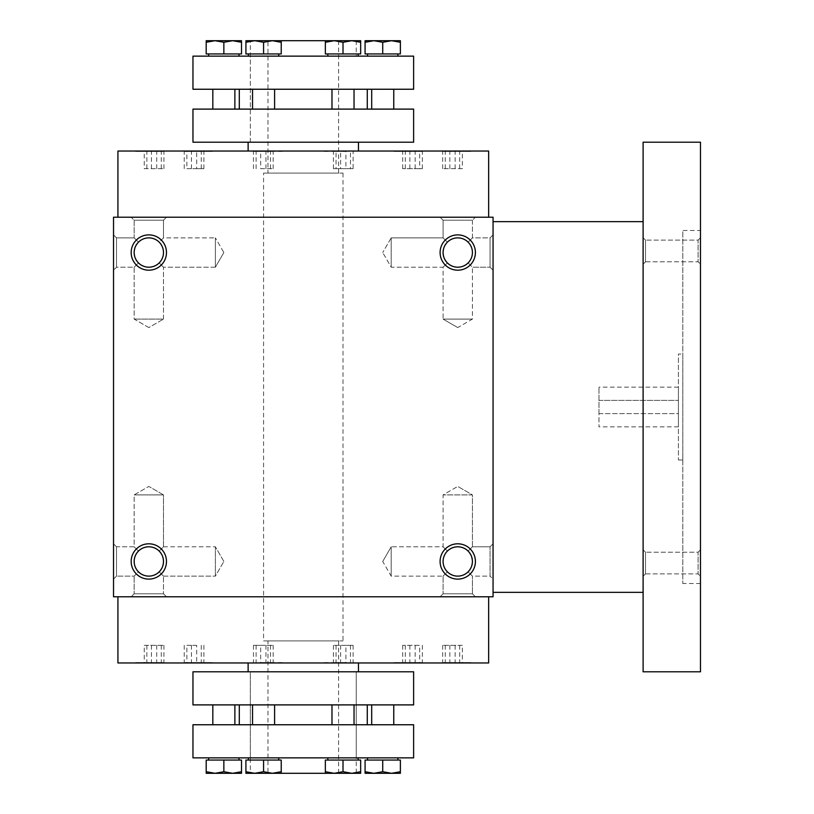 <?xml version="1.0" encoding="UTF-8"?>
<svg xmlns="http://www.w3.org/2000/svg" width="814" height="814" viewBox="0 0 814 814"><rect width="100%" height="100%" fill="white"/><g stroke="black" fill="none" stroke-linecap="round" stroke-linejoin="round"><path stroke-width="0.61" stroke-dasharray="4.07 3.05" d="M186.864 151.475L203.907 151.475L184.218 151.475L186.864 151.475L186.864 168.681L196.703 168.681L196.703 151.475M196.703 168.681L203.907 168.681L203.907 151.475M144.241 168.681L163.929 168.681L144.241 168.681L144.241 151.475L163.929 151.475L144.241 151.475M488.644 662.972L117.928 662.972M443.111 662.972L471.245 662.972L443.111 662.972M421.886 662.972L393.752 662.972L421.886 662.972M282.071 662.972L244.556 662.972L282.071 662.525M163.461 662.972L135.328 662.972L163.461 662.972M184.686 662.972L212.82 662.972L184.686 662.972M324.511 662.972L362.027 662.972L324.511 662.525M248.128 662.972L358.455 662.972L248.128 662.972M468.121 551.088L471.306 555.85L472.415 561.467L471.306 567.073L468.121 571.835L471.306 567.073L472.415 561.467L471.306 555.85L468.121 551.088L472.415 546.794L468.121 551.088C461.212 545.431 454.293 545.431 447.385 551.088C441.717 558.007 441.717 564.916 447.385 571.835L443.081 576.129L447.385 571.835C454.293 577.492 461.212 577.492 468.121 571.835L472.415 576.129L468.121 571.835L471.306 567.073L472.415 561.467L471.306 555.85L468.121 551.088C461.212 545.431 454.293 545.431 447.385 551.088L443.081 546.794L447.385 551.088C441.717 558.007 441.717 564.916 447.385 571.835C454.293 577.492 461.212 577.492 468.121 571.835L472.415 576.129L490.069 576.129L490.069 546.794L490.069 576.129L493.06 579.12L493.06 543.813L493.06 579.12L493.06 543.813L493.06 579.12L490.069 576.129L490.069 546.794L490.069 576.129L472.415 576.129L468.121 571.835L471.306 567.073L472.415 561.467A14.672 14.672 0 0 0 450.417 548.758A14.672 14.672 0 0 0 450.417 574.165A14.672 14.672 0 0 0 472.415 561.467A14.672 14.672 0 0 0 457.753 546.794A14.672 14.672 0 0 0 443.081 561.467A14.672 14.672 0 0 0 457.753 576.129A14.672 14.672 0 0 0 472.415 561.467A14.672 14.672 0 0 0 450.417 548.758A14.672 14.672 0 0 0 450.417 574.165A14.672 14.672 0 0 0 472.415 561.467L471.306 555.85L468.121 551.088L472.415 546.794L472.415 494.902L443.081 494.902L472.415 494.902L443.081 494.902L472.415 494.902L457.753 486.436L472.415 494.902L472.415 546.794L468.121 551.088C461.212 545.431 454.293 545.431 447.385 551.088L443.081 546.794L447.385 551.088C441.717 558.007 441.717 564.916 447.385 571.835L443.081 576.129L447.385 571.835C454.293 577.492 461.212 577.492 468.121 571.835C461.212 577.492 454.293 577.492 447.385 571.835C441.717 564.916 441.717 558.007 447.385 551.088C454.293 545.431 461.212 545.431 468.121 551.088M248.128 671.794L358.455 671.794L248.128 671.794M250.325 757.854L250.325 671.794L356.247 671.794L250.325 671.794L250.325 773.3L356.247 773.3L356.247 671.794L250.325 671.794L356.247 671.794L356.247 757.854L250.325 757.854L356.247 757.854M245.92 771.723L245.92 760.062L263.573 760.062L245.92 760.062L245.92 773.3L272.395 773.3L281.227 771.723L281.227 773.3L281.227 771.723L272.395 773.3L263.573 771.723L254.741 773.3L245.92 771.723L245.92 773.3L245.92 771.723L254.741 773.3L245.92 771.723L245.92 760.062L263.573 760.062L263.573 771.723L254.741 773.3L263.573 771.723L272.395 773.3L281.227 773.3L281.227 771.723L272.395 773.3L254.741 773.3L281.227 773.3L272.395 773.3L263.573 771.723L263.573 760.062L263.573 771.723M360.663 771.723L360.663 760.062L360.663 771.723L360.663 760.062L343.009 760.062L343.009 771.723L343.009 760.062L360.663 760.062L325.356 760.062L343.009 760.062L325.356 760.062L325.356 771.723L334.178 773.3L325.356 771.723L325.356 773.3L360.663 773.3L360.663 771.723L360.663 773.3L334.178 773.3L351.831 773.3L360.663 771.723L351.831 773.3L360.663 773.3L360.663 771.723L351.831 773.3L343.009 771.723L334.178 773.3L325.356 773.3L351.831 773.3L343.009 771.723L351.831 773.3M267.979 773.3L338.593 773.3L267.979 773.3L267.979 640.903L338.593 640.903L267.979 640.903M493.06 234.88L493.06 270.187L493.06 234.88L493.06 270.187L493.06 234.88L490.069 237.871L490.069 267.206L490.069 237.871L472.415 237.871L468.121 242.165C473.789 249.084 473.789 255.993 468.121 262.912C473.789 255.993 473.789 249.084 468.121 242.165L472.415 237.871L468.121 242.165C473.789 249.084 473.789 255.993 468.121 262.912C461.212 268.569 454.293 268.569 447.385 262.912L444.2 258.15L443.081 252.533A14.672 14.672 0 0 1 465.089 239.835A14.672 14.672 0 0 1 465.089 265.242A14.672 14.672 0 0 1 443.081 252.533L444.2 246.927L447.385 242.165C454.293 236.508 461.212 236.508 468.121 242.165C473.789 249.084 473.789 255.993 468.121 262.912C461.212 268.569 454.293 268.569 447.385 262.912L444.2 258.15L443.081 252.533A14.672 14.672 0 0 1 465.089 239.835A14.672 14.672 0 0 1 465.089 265.242A14.672 14.672 0 0 1 443.081 252.533L444.2 258.15L447.385 262.912L443.081 267.206L447.385 262.912L443.081 267.206L447.385 262.912L444.2 258.15L443.081 252.533A14.672 14.672 0 0 1 457.753 237.871A14.672 14.672 0 0 1 472.415 252.533A14.672 14.672 0 0 1 457.753 267.206A14.672 14.672 0 0 1 443.081 252.533L444.2 246.927L447.385 242.165C454.293 236.508 461.212 236.508 468.121 242.165L472.415 237.871L472.415 220.218L443.081 220.218L472.415 220.218L475.407 217.226L440.099 217.226L475.407 217.226L440.099 217.226L475.407 217.226L472.415 220.218L443.081 220.218L472.415 220.218L472.415 237.871L490.069 237.871L493.06 234.88M493.06 596.774L493.06 217.226L113.522 217.226L113.522 596.774L493.06 596.774M113.522 579.12L113.522 543.813L113.522 579.12L113.522 543.813L113.522 579.12L116.504 576.129L116.504 546.794L116.504 576.129L134.157 576.129L138.451 571.835C132.794 564.916 132.794 558.007 138.451 551.088C132.794 558.007 132.794 564.916 138.451 571.835L134.157 576.129L116.504 576.129L113.522 579.12M113.522 234.88L113.522 270.187L113.522 234.88L113.522 270.187L113.522 234.88L116.504 237.871L116.504 267.206L116.504 237.871L116.504 267.206L116.504 237.871L113.522 234.88M166.473 217.226L131.176 217.226L166.473 217.226L131.176 217.226L166.473 217.226L163.492 220.218L134.157 220.218L163.492 220.218L134.157 220.218L163.492 220.218L166.473 217.226M488.644 217.226L117.928 217.226L488.644 217.226M166.473 561.467A17.654 17.654 0 0 0 139.998 546.174A17.654 17.654 0 0 0 139.998 576.75A17.654 17.654 0 0 0 166.473 561.467M475.407 561.467A17.654 17.654 0 0 0 448.921 546.174A17.654 17.654 0 0 0 448.921 576.75A17.654 17.654 0 0 0 475.407 561.467M131.176 252.533A17.654 17.654 0 0 1 157.651 237.25A17.654 17.654 0 0 1 157.651 267.826A17.654 17.654 0 0 1 131.176 252.533M440.099 252.533A17.654 17.654 0 0 1 466.575 237.25A17.654 17.654 0 0 1 466.575 267.826A17.654 17.654 0 0 1 440.099 252.533M475.407 596.774L440.099 596.774L475.407 596.774L440.099 596.774L475.407 596.774L472.415 593.782L443.081 593.782L472.415 593.782L472.415 576.129L472.415 593.782L475.407 596.774M166.473 596.774L131.176 596.774L166.473 596.774L131.176 596.774L166.473 596.774L163.492 593.782L134.157 593.782L163.492 593.782L166.473 596.774M117.928 596.774L488.644 596.774L117.928 596.774M447.385 242.165L444.2 246.927L443.081 252.533L444.2 246.927L447.385 242.165C454.293 236.508 461.212 236.508 468.121 242.165C461.212 236.508 454.293 236.508 447.385 242.165L443.081 237.871L447.385 242.165L443.081 237.871L391.198 237.871L391.198 267.206L391.198 237.871L391.198 267.206L391.198 237.871L382.722 252.533L391.198 237.871L443.081 237.871L447.385 242.165M134.157 252.533A14.672 14.672 0 0 1 156.156 239.835A14.672 14.672 0 0 1 156.156 265.242A14.672 14.672 0 0 1 134.157 252.533L135.277 246.927L138.451 242.165L135.277 246.927L134.157 252.533L135.277 258.15L138.451 262.912L135.277 258.15L134.157 252.533A14.672 14.672 0 0 1 148.83 237.871A14.672 14.672 0 0 1 163.492 252.533A14.672 14.672 0 0 1 148.83 267.206A14.672 14.672 0 0 1 134.157 252.533L135.277 246.927L138.451 242.165L134.157 237.871L138.451 242.165C145.37 236.508 152.279 236.508 159.198 242.165C164.855 249.084 164.855 255.993 159.198 262.912L163.492 267.206L159.198 262.912C152.279 268.569 145.37 268.569 138.451 262.912L134.157 267.206L138.451 262.912L135.277 258.15L134.157 252.533A14.672 14.672 0 0 1 156.156 239.835A14.672 14.672 0 0 1 156.156 265.242A14.672 14.672 0 0 1 134.157 252.533L135.277 246.927L138.451 242.165C145.37 236.508 152.279 236.508 159.198 242.165C164.855 249.084 164.855 255.993 159.198 262.912L163.492 267.206L159.198 262.912C152.279 268.569 145.37 268.569 138.451 262.912L134.157 267.206L138.451 262.912L135.277 258.15L134.157 252.533M382.722 561.467L391.198 546.794L391.198 576.129L391.198 546.794L391.198 576.129L391.198 546.794L443.081 546.794L443.081 494.902L457.753 486.436L443.081 494.902L443.081 546.794L391.198 546.794L382.722 561.467L391.198 576.129L443.081 576.129L391.198 576.129L382.722 561.467M468.121 262.912L472.415 267.206L468.121 262.912C461.212 268.569 454.293 268.569 447.385 262.912C454.293 268.569 461.212 268.569 468.121 262.912M490.069 237.871L490.069 267.206L490.069 237.871M138.451 551.088L134.157 546.794L138.451 551.088C132.794 558.007 132.794 564.916 138.451 571.835C145.37 577.492 152.279 577.492 159.198 571.835L162.373 567.073L163.492 561.467L162.373 555.85L159.198 551.088C152.279 545.431 145.37 545.431 138.451 551.088L134.157 546.794L138.451 551.088C132.794 558.007 132.794 564.916 138.451 571.835C145.37 577.492 152.279 577.492 159.198 571.835L162.373 567.073L163.492 561.467A14.672 14.672 0 0 0 141.494 548.758A14.672 14.672 0 0 0 141.494 574.165A14.672 14.672 0 0 0 163.492 561.467A14.672 14.672 0 0 0 148.83 546.794A14.672 14.672 0 0 0 134.157 561.467A14.672 14.672 0 0 0 148.83 576.129A14.672 14.672 0 0 0 163.492 561.467L162.373 555.85L159.198 551.088C152.279 545.431 145.37 545.431 138.451 551.088C145.37 545.431 152.279 545.431 159.198 551.088L163.492 546.794L163.492 494.902L134.157 494.902L163.492 494.902L134.157 494.902L163.492 494.902L148.83 486.436L163.492 494.902L163.492 546.794L159.198 551.088C152.279 545.431 145.37 545.431 138.451 551.088M215.384 576.129L215.384 546.794L215.384 576.129L215.384 546.794L215.384 576.129L223.85 561.467L215.384 576.129L163.492 576.129L159.198 571.835L163.492 576.129L159.198 571.835L163.492 576.129L215.384 576.129M223.85 252.533L215.384 267.206L215.384 237.871L215.384 267.206L215.384 237.871L163.492 237.871L159.198 242.165C164.855 249.084 164.855 255.993 159.198 262.912C152.279 268.569 145.37 268.569 138.451 262.912C145.37 268.569 152.279 268.569 159.198 262.912C164.855 255.993 164.855 249.084 159.198 242.165L163.492 237.871L163.492 220.218L163.492 237.871L215.384 237.871L215.384 267.206L163.492 267.206L163.492 319.098L134.157 319.098L163.492 319.098L134.157 319.098L163.492 319.098L163.492 267.206L215.384 267.206L223.85 252.533L215.384 237.871L223.85 252.533M116.504 576.129L116.504 546.794L116.504 576.129M134.157 237.871L116.504 237.871L134.157 237.871L138.451 242.165C145.37 236.508 152.279 236.508 159.198 242.165C152.279 236.508 145.37 236.508 138.451 242.165L134.157 237.871L134.157 220.218L131.176 217.226L134.157 220.218L134.157 237.871M267.979 40.7L338.593 40.7L267.979 40.7L267.979 173.097L338.593 173.097L267.979 173.097M254.741 40.7L272.395 40.7L281.227 42.277L281.227 40.7L281.227 42.277L281.227 40.7L272.395 40.7L281.227 42.277L272.395 40.7L254.741 40.7L245.92 42.277L245.92 40.7L245.92 42.277L254.741 40.7L263.573 42.277L254.741 40.7L263.573 42.277L272.395 40.7L245.92 40.7L254.741 40.7L245.92 40.7L245.92 42.277L254.741 40.7L281.227 40.7L272.395 40.7L263.573 42.277L272.395 40.7M334.178 40.7L351.831 40.7L325.356 40.7L334.178 40.7L325.356 40.7L325.356 42.277L325.356 40.7L325.356 42.277L334.178 40.7L351.831 40.7L360.663 42.277L360.663 40.7L334.178 40.7L325.356 42.277L334.178 40.7L343.009 42.277L334.178 40.7L343.009 42.277L351.831 40.7L356.247 40.7L250.325 40.7L250.325 142.206L356.247 142.206L250.325 142.206L356.247 142.206L250.325 142.206L250.325 56.146L356.247 56.146L250.325 56.146M248.128 142.206L358.455 142.206L248.128 142.206M248.128 151.028L358.455 151.028L248.128 151.028M443.111 151.028L471.245 151.028L443.111 151.028M421.886 151.028L393.752 151.028L421.886 151.028M282.071 151.028L244.556 151.028L282.071 151.475M163.461 151.028L135.328 151.028L163.461 151.028M184.686 151.028L212.82 151.028L184.686 151.028M324.511 151.028L362.027 151.028L324.511 151.475M488.644 151.028L117.928 151.028M345.909 151.475L333.425 151.475L345.909 151.475L345.909 168.681L353.113 168.681L353.113 151.475M186.864 662.525L203.907 662.525L184.218 662.525L186.864 662.525L186.864 645.319L196.703 645.319L196.703 662.525M462.332 662.525L442.643 662.525L462.332 662.525L462.332 645.319L442.643 645.319L462.332 645.319M443.111 662.525L471.245 662.525L443.111 662.525M419.719 662.525L402.665 662.525L422.354 662.525L419.719 662.525L419.719 645.319L402.665 645.319L419.719 645.319M421.886 662.525L393.752 662.525L421.886 662.525M260.673 662.525L273.158 662.525L260.673 662.525L260.673 645.319L253.469 645.319L273.158 645.319L260.673 645.319M144.241 662.525L163.929 662.525L144.241 662.525L144.241 645.319L163.929 645.319L144.241 645.319M163.461 662.525L135.328 662.525L163.461 662.525M184.686 662.525L212.82 662.525L184.686 662.525M345.909 662.525L333.425 662.525L345.909 662.525L345.909 645.319L353.113 645.319L333.425 645.319L345.909 645.319M455.128 645.319L455.128 662.525M445.278 645.319L445.278 662.525M442.643 645.319L442.643 662.525M449.847 645.319L449.847 662.525M459.696 645.319L459.696 662.525M422.354 645.319L422.354 662.525M415.15 645.319L415.15 662.525M405.301 645.319L405.301 662.525M402.665 645.319L402.665 662.525M409.869 645.319L409.869 662.525M270.513 645.319L270.513 662.525M273.158 645.319L273.158 662.525M265.944 645.319L265.944 662.525M256.105 645.319L256.105 662.525M253.469 645.319L253.469 662.525M151.455 645.319L151.455 662.525M161.294 645.319L161.294 662.525M163.929 645.319L163.929 662.525M156.726 645.319L156.726 662.525M146.876 645.319L146.876 662.525M196.703 645.319L186.864 645.319M184.218 645.319L184.218 662.525M191.432 645.319L191.432 662.525M201.272 645.319L201.272 662.525M203.907 645.319L203.907 662.525M336.06 645.319L336.06 662.525M333.425 645.319L333.425 662.525M340.628 645.319L340.628 662.525M350.478 645.319L350.478 662.525M353.113 645.319L353.113 662.525M457.753 327.564L443.081 319.098L472.415 319.098L443.081 319.098L472.415 319.098L443.081 319.098L443.081 267.206L391.198 267.206L382.722 252.533L391.198 267.206L443.081 267.206L443.081 319.098L457.753 327.564L472.415 319.098L472.415 267.206L472.415 319.098L457.753 327.564M148.83 327.564L134.157 319.098L134.157 267.206L116.504 267.206L113.522 270.187L116.504 267.206L134.157 267.206L134.157 319.098L148.83 327.564L163.492 319.098L148.83 327.564M472.415 593.782L443.081 593.782L472.415 593.782M163.492 593.782L134.157 593.782L163.492 593.782L163.492 576.129L163.492 593.782M159.198 551.088L163.492 546.794L159.198 551.088L162.373 555.85L163.492 561.467A14.672 14.672 0 0 0 141.494 548.758A14.672 14.672 0 0 0 141.494 574.165A14.672 14.672 0 0 0 163.492 561.467L162.373 567.073L159.198 571.835L162.373 567.073L163.492 561.467L162.373 555.85L159.198 551.088M138.451 571.835C145.37 577.492 152.279 577.492 159.198 571.835C152.279 577.492 145.37 577.492 138.451 571.835M263.573 173.097L343.009 173.097L263.573 173.097L263.573 640.903L343.009 640.903L263.573 640.903M462.332 168.681L442.643 168.681L462.332 168.681L462.332 151.475L442.643 151.475L462.332 151.475M455.128 168.681L455.128 151.475M445.278 168.681L445.278 151.475M442.643 168.681L442.643 151.475M449.847 168.681L449.847 151.475M459.696 168.681L459.696 151.475M419.719 168.681L402.665 168.681L422.354 168.681L419.719 168.681L419.719 151.475L402.665 151.475L419.719 151.475M422.354 168.681L422.354 151.475M415.15 168.681L415.15 151.475M405.301 168.681L405.301 151.475M402.665 168.681L402.665 151.475M409.869 168.681L409.869 151.475M260.673 168.681L273.158 168.681L260.673 168.681L260.673 151.475L253.469 151.475L273.158 151.475L260.673 151.475M270.513 168.681L270.513 151.475M273.158 168.681L273.158 151.475M265.944 168.681L265.944 151.475M256.105 168.681L256.105 151.475M253.469 168.681L253.469 151.475M151.455 168.681L151.455 151.475M161.294 168.681L161.294 151.475M163.929 168.681L163.929 151.475M156.726 168.681L156.726 151.475M146.876 168.681L146.876 151.475M203.907 168.681L186.864 168.681M184.218 168.681L184.218 151.475M191.432 168.681L191.432 151.475M201.272 168.681L201.272 151.475M163.461 151.475L135.328 151.475L163.461 151.475M184.686 151.475L212.82 151.475L184.686 151.475M421.886 151.475L393.752 151.475L421.886 151.475M443.111 151.475L471.245 151.475L443.111 151.475M353.113 168.681L350.478 168.681L350.478 151.475M350.478 168.681L340.628 168.681L340.628 151.475M340.628 168.681L333.425 168.681L333.425 151.475M333.425 168.681L336.06 168.681L336.06 151.475M336.06 168.681L345.909 168.681M598.972 413.624L678.418 413.624L678.418 387.138L678.418 426.862L678.418 413.624L598.972 413.624L598.972 426.862L598.972 387.138L598.972 413.624M598.972 400.376L678.418 400.376L598.972 400.376M493.06 221.642L493.06 592.358L493.06 221.642M643.111 221.642L643.111 592.358L643.111 221.642M643.111 671.794L643.111 142.206M643.111 549.796L643.111 576.271L643.111 549.796L643.111 576.271L643.111 549.796L645.502 552.187L645.502 573.88L645.502 552.187L645.502 573.88L645.502 552.187L643.111 549.796M643.111 237.729L643.111 264.204L643.111 237.729L643.111 264.204L643.111 237.729L645.502 240.12L645.502 261.813L645.502 240.12L645.502 261.813L645.502 240.12L643.111 237.729M700.478 671.794L700.478 142.206M700.478 230.474L700.478 583.526L700.478 230.474L682.824 230.474L682.824 583.526L682.824 230.474M700.478 549.796L700.478 576.271L700.478 549.796L700.478 576.271L700.478 549.796L698.097 552.187L698.097 573.88L698.097 552.187L645.502 552.187L698.097 552.187L698.097 573.88L698.097 552.187L700.478 549.796M700.478 237.729L700.478 264.204L700.478 237.729L700.478 264.204L700.478 237.729L698.097 240.12L698.097 261.813L698.097 240.12L645.502 240.12L698.097 240.12L698.097 261.813L698.097 240.12L700.478 237.729M682.824 354.039L682.824 459.961L682.824 354.039L678.418 354.039L678.418 459.961L678.418 354.039M325.356 42.277L325.356 53.938L325.356 42.277L325.356 53.938L343.009 53.938L343.009 42.277L343.009 53.938L360.663 53.938L360.663 42.277L360.663 53.938L325.356 53.938L360.663 53.938L360.663 40.7L351.831 40.7L360.663 42.277L351.831 40.7L343.009 42.277L351.831 40.7M281.227 42.277L281.227 53.938L263.573 53.938L281.227 53.938L281.227 42.277L281.227 53.938L263.573 53.938L263.573 42.277L263.573 53.938L245.92 53.938L245.92 42.277L245.92 53.938L263.573 53.938L263.573 42.277M263.573 53.938L245.92 53.938L245.92 42.277M241.504 42.277L241.504 40.7L232.672 40.7L241.504 42.277L241.504 53.938L223.85 53.938L223.85 42.277L232.672 40.7L215.028 40.7L223.85 42.277M206.196 42.277L206.196 40.7L215.028 40.7L206.196 42.277L206.196 53.938L223.85 53.938M248.392 53.938L278.754 53.938L248.392 53.938L278.754 53.938L248.392 53.938L248.392 56.146L278.754 56.146L248.392 56.146M208.669 53.938L239.031 53.938L208.669 53.938M393.762 89.245L371.693 89.245L393.762 89.245M371.693 109.107L393.762 109.107L371.693 109.107M367.541 53.938L397.914 53.938L367.541 53.938M367.541 56.146L397.914 56.146L367.541 56.146M327.828 53.938L358.191 53.938L327.828 53.938L358.191 53.938L327.828 53.938L327.828 56.146L358.191 56.146L327.828 56.146M382.722 42.277L391.554 40.7L400.376 42.277L400.376 40.7L373.901 40.7L382.722 42.277L382.722 53.938L365.079 53.938L365.079 42.277L373.901 40.7L365.079 40.7L365.079 42.277M382.722 53.938L400.376 53.938L400.376 42.277M360.663 40.7L360.663 42.277M413.624 56.146L192.959 56.146M208.669 56.146L239.031 56.146L208.669 56.146M413.624 142.206L192.959 142.206M413.624 109.107L192.959 109.107M331.98 109.107L354.039 109.107L331.98 109.107L354.039 109.107L331.98 109.107L331.98 89.245L354.039 89.245L331.98 89.245M252.533 109.107L274.603 109.107L252.533 109.107L274.603 109.107L252.533 109.107L252.533 89.245L274.603 89.245L252.533 89.245M212.82 109.107L234.88 109.107L212.82 109.107M239.296 109.107L367.277 109.107L239.296 109.107M343.009 53.938L343.009 42.277M239.296 89.245L367.277 89.245L239.296 89.245M234.88 89.245L212.82 89.245L234.88 89.245M413.624 89.245L192.959 89.245M263.573 760.062L281.227 760.062L263.573 760.062L281.227 760.062L281.227 771.723M241.504 773.3L241.504 771.723L232.672 773.3L241.504 773.3M223.85 760.062L223.85 771.723L215.028 773.3L206.196 771.723L206.196 760.062L241.504 760.062L241.504 771.723M223.85 771.723L232.672 773.3L206.196 773.3L206.196 771.723M248.392 760.062L278.754 760.062L248.392 760.062L278.754 760.062L248.392 760.062L248.392 757.854L278.754 757.854L248.392 757.854M208.669 760.062L239.031 760.062L208.669 760.062M393.762 724.755L371.693 724.755L393.762 724.755M371.693 704.893L393.762 704.893L371.693 704.893M367.541 760.062L397.914 760.062L367.541 760.062M367.541 757.854L397.914 757.854L367.541 757.854M327.828 760.062L358.191 760.062L327.828 760.062L358.191 760.062L327.828 760.062L327.828 757.854L358.191 757.854L327.828 757.854M325.356 773.3L325.356 771.723L325.356 773.3M365.079 771.723L373.901 773.3L365.079 773.3L365.079 760.062L382.722 760.062L382.722 771.723L373.901 773.3L391.554 773.3L382.722 771.723M400.376 771.723L391.554 773.3L400.376 773.3L400.376 760.062L382.722 760.062M254.741 773.3L272.395 773.3M192.959 757.854L413.624 757.854M208.669 757.854L239.031 757.854L208.669 757.854M192.959 671.794L413.624 671.794M192.959 704.893L413.624 704.893M331.98 704.893L354.039 704.893L331.98 704.893L354.039 704.893L331.98 704.893L331.98 724.755L354.039 724.755L331.98 724.755M252.533 704.893L274.603 704.893L252.533 704.893L274.603 704.893L252.533 704.893L252.533 724.755L274.603 724.755L252.533 724.755M212.82 704.893L234.88 704.893L212.82 704.893M239.296 704.893L367.277 704.893L239.296 704.893M325.356 760.062L325.356 771.723L325.356 760.062M334.178 773.3L343.009 771.723L334.178 773.3L325.356 771.723M343.009 760.062L343.009 771.723M239.296 724.755L367.277 724.755L239.296 724.755M234.88 724.755L212.82 724.755L234.88 724.755M192.959 724.755L413.624 724.755M472.415 546.794L490.069 546.794L493.06 543.813L490.069 546.794L472.415 546.794M490.069 267.206L493.06 270.187L490.069 267.206L472.415 267.206L490.069 267.206M116.504 546.794L113.522 543.813L116.504 546.794L134.157 546.794L134.157 494.902L148.83 486.436L134.157 494.902L134.157 546.794L116.504 546.794M223.85 561.467L215.384 546.794L223.85 561.467M356.247 40.7L356.247 56.146M443.081 593.782L440.099 596.774L443.081 593.782L443.081 576.129L443.081 593.782M134.157 593.782L131.176 596.774L134.157 593.782L134.157 576.129L134.157 593.782M443.081 237.871L443.081 220.218L440.099 217.226L443.081 220.218L443.081 237.871M163.492 546.794L215.384 546.794L163.492 546.794M338.593 40.7L338.593 173.097M343.009 173.097L343.009 640.903M338.593 640.903L338.593 773.3M700.478 583.526L682.824 583.526M682.824 459.961L678.418 459.961M645.502 573.88L643.111 576.271L645.502 573.88L698.097 573.88L700.478 576.271L698.097 573.88L645.502 573.88M645.502 261.813L643.111 264.204L645.502 261.813L698.097 261.813L700.478 264.204L698.097 261.813L645.502 261.813M678.418 387.138L598.972 387.138M678.418 426.862L598.972 426.862M358.191 53.938L358.191 56.146M278.754 53.938L278.754 56.146M354.039 89.245L354.039 109.107M274.603 89.245L274.603 109.107M354.039 724.755L354.039 704.893M358.191 760.062L358.191 757.854M274.603 724.755L274.603 704.893M278.754 760.062L278.754 757.854"/><path stroke-width="1.22" d="M117.928 596.774L117.928 662.972L488.644 662.972L488.644 596.774M248.128 662.972L248.128 671.794M250.325 773.3L254.741 773.3L263.573 771.723L272.395 773.3L334.178 773.3L325.356 773.3L325.356 771.723L334.178 773.3L343.009 771.723L351.831 773.3L356.247 773.3M493.06 217.226L493.06 596.774L113.522 596.774L113.522 217.226L493.06 217.226M166.473 561.467A17.654 17.654 0 0 0 139.998 546.174A17.654 17.654 0 0 0 139.998 576.75A17.654 17.654 0 0 0 166.473 561.467M131.176 252.533A17.654 17.654 0 0 1 157.651 237.25A17.654 17.654 0 0 1 157.651 267.826A17.654 17.654 0 0 1 131.176 252.533M475.407 561.467A17.654 17.654 0 0 0 448.921 546.174A17.654 17.654 0 0 0 448.921 576.75A17.654 17.654 0 0 0 475.407 561.467M440.099 252.533A17.654 17.654 0 0 1 466.575 237.25A17.654 17.654 0 0 1 466.575 267.826A17.654 17.654 0 0 1 440.099 252.533M163.492 561.467A14.672 14.672 0 0 0 141.494 548.758A14.672 14.672 0 0 0 141.494 574.165A14.672 14.672 0 0 0 163.492 561.467M134.157 252.533A14.672 14.672 0 0 1 156.156 239.835A14.672 14.672 0 0 1 156.156 265.242A14.672 14.672 0 0 1 134.157 252.533M472.415 561.467A14.672 14.672 0 0 0 450.417 548.758A14.672 14.672 0 0 0 450.417 574.165A14.672 14.672 0 0 0 472.415 561.467M443.081 252.533A14.672 14.672 0 0 1 465.089 239.835A14.672 14.672 0 0 1 465.089 265.242A14.672 14.672 0 0 1 443.081 252.533M250.325 40.7L254.741 40.7L245.92 42.277L245.92 53.938L263.573 53.938L263.573 42.277L254.741 40.7L360.663 40.7L360.663 42.277L351.831 40.7L360.663 40.7M248.128 142.206L248.128 151.028M117.928 217.226L117.928 151.028L488.644 151.028L488.644 217.226M643.111 221.642L493.06 221.642M643.111 142.206L643.111 671.794L700.478 671.794L700.478 142.206L643.111 142.206M351.831 40.7L343.009 42.277L334.178 40.7L325.356 40.7L325.356 53.938L360.663 53.938L360.663 42.277M272.395 40.7L281.227 40.7L281.227 42.277L272.395 40.7L263.573 42.277M263.573 53.938L281.227 53.938L281.227 42.277M254.741 40.7L245.92 40.7L245.92 42.277M241.504 40.7L241.504 42.277L232.672 40.7L241.504 40.7M223.85 53.938L223.85 42.277L215.028 40.7L206.196 42.277L206.196 53.938L241.504 53.938L241.504 42.277M223.85 42.277L232.672 40.7L206.196 40.7L206.196 42.277M371.693 89.245L371.693 109.107M367.541 53.938L367.541 56.146M343.009 53.938L343.009 42.277M365.079 42.277L373.901 40.7L365.079 40.7L365.079 53.938L382.722 53.938L382.722 42.277L373.901 40.7L391.554 40.7L382.722 42.277M400.376 42.277L391.554 40.7L400.376 40.7L400.376 53.938L382.722 53.938M192.959 56.146L413.624 56.146L413.624 89.245L192.959 89.245L192.959 56.146M192.959 142.206L413.624 142.206L413.624 109.107L192.959 109.107L192.959 142.206M331.98 89.245L331.98 109.107M327.828 53.938L327.828 56.146M334.178 40.7L325.356 42.277M208.669 53.938L208.669 56.146M239.296 89.245L239.296 109.107M252.533 89.245L252.533 109.107M248.392 53.938L248.392 56.146M212.82 89.245L212.82 109.107M281.227 771.723L281.227 773.3L272.395 773.3L281.227 771.723L281.227 760.062L263.573 760.062L263.573 771.723M245.92 771.723L245.92 773.3L254.741 773.3L245.92 771.723L245.92 760.062L263.573 760.062M241.504 771.723L241.504 773.3L232.672 773.3L241.504 771.723L241.504 760.062L223.85 760.062L223.85 771.723L232.672 773.3L215.028 773.3L223.85 771.723M206.196 771.723L206.196 773.3L215.028 773.3L206.196 771.723L206.196 760.062L223.85 760.062M371.693 724.755L371.693 704.893M367.541 760.062L367.541 757.854M327.828 760.062L327.828 757.854M351.831 773.3L360.663 771.723L360.663 773.3L334.178 773.3M360.663 771.723L360.663 760.062L325.356 760.062L325.356 771.723M343.009 760.062L343.009 771.723M382.722 771.723L391.554 773.3L400.376 771.723L400.376 773.3L373.901 773.3L382.722 771.723L382.722 760.062L365.079 760.062L365.079 771.723L373.901 773.3L365.079 773.3L365.079 771.723M382.722 760.062L400.376 760.062L400.376 771.723M272.395 773.3L254.741 773.3M413.624 757.854L192.959 757.854L192.959 724.755L413.624 724.755L413.624 757.854M413.624 671.794L192.959 671.794L192.959 704.893L413.624 704.893L413.624 671.794M248.392 760.062L248.392 757.854M331.98 724.755L331.98 704.893M252.533 724.755L252.533 704.893M208.669 760.062L208.669 757.854M239.296 724.755L239.296 704.893M212.82 724.755L212.82 704.893M358.455 662.972L358.455 671.794M358.455 142.206L358.455 151.028M643.111 592.358L493.06 592.358M393.762 89.245L393.762 109.107M397.914 53.938L397.914 56.146M354.039 89.245L354.039 109.107M358.191 53.938L358.191 56.146M239.031 53.938L239.031 56.146M367.277 89.245L367.277 109.107M274.603 89.245L274.603 109.107M278.754 53.938L278.754 56.146M234.88 89.245L234.88 109.107M393.762 724.755L393.762 704.893M397.914 760.062L397.914 757.854M358.191 760.062L358.191 757.854M278.754 760.062L278.754 757.854M354.039 724.755L354.039 704.893M274.603 724.755L274.603 704.893M239.031 760.062L239.031 757.854M367.277 724.755L367.277 704.893M234.88 724.755L234.88 704.893"/></g></svg>
